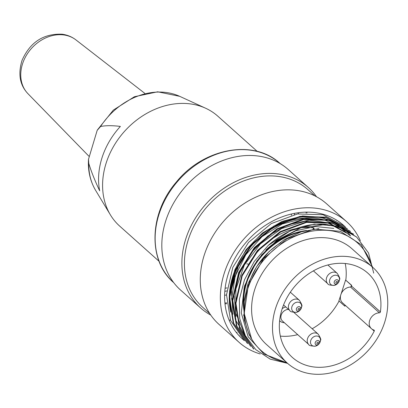 <?xml version="1.0" encoding="UTF-8"?>
<svg xmlns="http://www.w3.org/2000/svg" width="408" height="408" viewBox="0 0 408 408"><rect width="100%" height="100%" fill="white"/><g stroke="black" fill="none" stroke-linecap="round" stroke-linejoin="round"><path stroke-width="0.61" d="M225.119 288.298A73.68 59.507 131.8 0 0 227.118 287.854M291.368 215.281A73.68 59.507 131.8 0 0 291.501 213.991M257.229 151.383L217.841 116.198A73.68 59.507 131.8 0 0 205.673 108.253A73.68 59.507 131.8 0 0 124.379 131.504A73.68 59.507 131.8 0 0 110.405 214.889A73.68 59.507 131.8 0 0 119.672 226.093L159.059 261.278M120.37 126.429A71.165 57.477 131.8 0 0 99.679 190.862C94.712 180.249 91.071 171.074 88.755 163.343L88.505 159.253L97.181 130.361L100.582 126.506C105.723 125.44 112.317 125.414 120.37 126.429M210.793 315.103A80.809 65.265 -48.2 0 1 200.624 307.969A80.809 65.265 -48.2 0 1 205.79 204.224A80.809 65.265 -48.2 0 1 308.295 187.44A80.809 65.265 -48.2 0 1 316.526 196.743M200.624 307.969L180.555 290.042A80.809 65.265 -48.2 0 1 185.722 186.298A80.809 65.265 -48.2 0 1 288.232 169.514L308.295 187.44M306.938 212.124A80.809 65.265 -48.2 0 1 306.959 212.986M226.741 303.685A80.809 65.265 -48.2 0 1 224.997 303.848M306.082 212.135A79.856 64.5 -48.2 0 1 306.102 213.022M226.669 302.833A79.856 64.5 -48.2 0 1 224.91 302.996M230.489 320.234A78.907 63.73 -48.2 0 1 229.051 319.989M209.789 313.609L202.725 307.3A78.907 63.73 -48.2 0 1 207.769 205.994A78.907 63.73 -48.2 0 1 307.867 189.608L314.93 195.916M323.432 214.338A78.907 63.73 -48.2 0 1 323.595 214.883M245.06 320.861A78.907 63.73 -48.2 0 1 244.479 320.897M237.109 332.622A78.907 63.73 -48.2 0 1 236.171 332.28M336.442 220.029A78.907 63.73 -48.2 0 1 336.651 220.442M249.798 335.534A78.907 63.73 -48.2 0 1 249.375 335.483M239.68 335.876A80.809 65.265 -48.2 0 1 239.093 335.697M260.263 353.955A80.809 65.265 -48.2 0 1 239.088 342.332L219.019 324.406A80.809 65.265 -48.2 0 1 224.181 220.657A80.809 65.265 -48.2 0 1 326.691 203.878L346.759 221.804A80.809 65.265 -48.2 0 1 360.34 240.715M340.165 222.554A80.809 65.265 -48.2 0 1 340.303 222.86M251.185 338.135A80.809 65.265 -48.2 0 1 250.808 338.094M239.088 342.332A80.809 65.265 -48.2 0 1 244.249 238.583A80.809 65.265 -48.2 0 1 346.759 221.804M287.604 363.36L270.208 359.132L255.77 349.62L245.376 335.692L239.695 318.551L239.369 299.421L244.433 279.908L254.271 261.457L268.245 245.427L290.379 230.75L314.333 224.058L337.288 226.19L356.735 237.089M253.404 348.702L239.562 328.573L235.441 302.807L241.816 275.364L257.453 250.4L280.123 231.668L306.275 221.947L331.954 222.732L353.119 233.922M250.691 346.321L236.405 325.752L232.325 300.023L238.629 272.58L254.342 247.605L277.001 228.817L303.175 219.147L328.812 219.927L350.003 231.106M247.146 343.082L233.238 322.957L229.22 297.197L235.487 269.79L251.231 244.774L273.87 226.052L300.064 216.316L325.676 217.168L347.325 228.684M268.245 245.427A76.056 61.424 -48.2 0 1 326.522 224.385L301.094 227.695L276.706 240.424L256.841 260.957L244.316 286.365L241.296 312.956L248.1 336.682L263.95 354.073L286.518 362.661M344.138 225.945L323.034 214.736L297.488 213.955L271.295 223.574L248.533 242.413L232.82 267.398L226.522 294.724L230.571 320.453L244.438 340.695M347.32 228.689L326.048 217.576L300.446 216.74L274.375 226.445L251.66 245.203L235.926 270.275L229.663 297.712L233.713 323.35L247.605 343.465M350.401 231.555L329.215 220.325L303.521 219.596L277.384 229.291L254.811 248.003L239.098 273.008L232.774 300.507L236.915 326.221L250.706 346.305M353.583 234.294L332.392 223.227L306.653 222.375L280.577 232.081L257.917 250.833L242.209 275.839L235.946 303.307L239.986 328.976L253.883 349.059M373.723 273.151L368.541 252.97L356.699 237.125L342.95 228.454L326.522 224.385M243.653 339.986A76.056 61.424 -48.2 0 1 242.255 338.783A76.056 61.424 -48.2 0 1 247.115 241.143A76.056 61.424 -48.2 0 1 343.592 225.349A76.056 61.424 -48.2 0 1 345.443 227.088M286.472 362.355A72.252 58.354 -48.2 0 1 261.089 350.513A72.252 58.354 -48.2 0 1 251.619 338.875L244.198 313.461L248.329 285.07L263.507 258.713L286.875 238.808L314.048 229.087L340.405 231.331L361.264 244.734L372.642 267.235M251.619 338.875A72.252 58.354 -48.2 0 1 285.886 241.006A72.252 58.354 -48.2 0 1 371.979 266.638M287.38 363.161L266.475 344.49A64.173 51.826 -48.2 0 1 270.575 262.104A64.173 51.826 -48.2 0 1 351.982 248.773L372.881 267.449A64.173 51.826 -48.2 0 1 378.211 336.83A64.173 51.826 -48.2 0 1 311.324 373.881A64.173 51.826 -48.2 0 1 287.38 363.161A64.173 51.826 -48.2 0 1 291.48 280.775A64.173 51.826 -48.2 0 1 372.881 267.449M339.619 225.527L322.509 217.454L302.619 215.965L281.892 221.462L262.38 233.05L246.09 249.671L234.865 269.759L229.556 291.241L230.75 312.156C227.878 296.519 230.586 280.653 238.879 264.552L231.372 289.777L232.973 314.277M345.729 232.412L329.174 222.895L309.172 220.162L287.921 224.793L267.852 236.018L251.134 252.71L239.506 273.156L234.156 295.188L235.977 316.358M318.934 228.628L301.471 231.719L284.396 239.522L269.117 251.496L256.673 266.603L247.998 283.779L243.8 301.849L244.239 319.53L249.405 335.539M261.268 255.179L277.287 240.521L295.917 230.744L315.343 226.522L333.754 228.383M244.474 333.871L235.819 313.196L235.875 289.145L244.346 264.986L260.38 243.907L281.566 228.577L305.067 221.315L327.741 222.885L346.494 233.08M245.932 336.743L235.294 319.586L231.632 298.569L235.212 276.145L245.805 254.75L262.048 236.635L282.28 223.977L303.935 218.306L324.584 220.014L338.395 225.864L349.574 235.36M324.584 220.014A72.252 58.354 131.8 0 0 238.879 264.552M350.543 287.054A9.506 7.681 131.8 0 0 341.47 293.179A9.506 7.681 131.8 0 0 342.567 302.889L371.418 328.654A9.506 7.681 -48.2 0 1 370.316 318.949A9.506 7.681 -48.2 0 1 379.389 312.824A0.949 0.77 131.8 0 0 380.399 311.896L351.553 286.125A0.949 0.77 -48.2 0 1 350.543 287.054L379.389 312.824M350.895 286.977L351.441 285.279L345.586 280.046L341.139 293.908M340.603 295.576L338.9 300.875L344.75 306.102L345.066 305.118M371.902 329.047L374.228 331.123A0.949 0.77 131.8 0 0 373.871 330.016A9.506 7.681 -48.2 0 1 371.418 328.654M345.362 305.383A56.564 45.686 131.8 0 1 344.974 306.133L344.75 306.102M351.553 286.125A56.564 45.686 131.8 0 0 351.66 285.304L345.586 280.046M345.811 280.077A56.564 45.686 131.8 0 0 345.214 263.502M313.12 229.22L313.543 227.899A61.797 49.909 -48.2 0 0 300.528 227.878M248.446 264.109L248.804 264.16A61.797 49.909 -48.2 0 1 296.193 228.577M248.161 264.073L246.728 263.884M244.545 317.388A61.797 49.909 -48.2 0 1 243.724 315.568M280.347 336.11A56.564 45.686 131.8 0 0 297.702 334.637M312.166 328.751A56.564 45.686 131.8 0 0 339.063 301.022M284.305 322.667A8.65 6.987 -48.2 0 1 283.387 322.606A8.65 6.987 -48.2 0 1 279.623 320.617M282.214 308.672A8.65 6.987 -48.2 0 1 285.799 306.959M313.543 227.899L313.961 228.276L313.681 229.138M374.228 331.123A56.564 45.686 -48.2 0 1 292.444 357.49A56.564 45.686 -48.2 0 1 296.06 284.871A56.564 45.686 -48.2 0 1 367.817 273.12A56.564 45.686 -48.2 0 1 380.399 311.896M281.515 238.95A56.564 45.686 131.8 0 0 265.822 250.079M350.671 235.997A73.68 59.507 131.8 0 0 344.515 229.362A73.68 59.507 131.8 0 0 265.231 231.821A73.68 59.507 131.8 0 0 230.75 312.156M244.463 316.685A61.797 49.909 -48.2 0 1 243.647 314.726M288.507 309.381A7.013 5.661 131.8 0 0 281.724 313.834A7.013 5.661 131.8 0 0 282.499 321.055L308.846 344.592C308.718 345.484 310.886 346.02 315.348 346.208L318.449 344.5A5.559 4.488 131.8 0 1 312.406 345.714A5.559 4.488 131.8 0 1 311.549 338.88A5.559 4.488 131.8 0 1 318.561 336.524A5.559 4.488 131.8 0 1 319.178 343.684L318.449 344.5M249.364 282.27A61.317 49.526 -48.2 0 1 281.015 242.607M303.404 231.412A64.173 51.826 131.8 0 0 244.091 308.922M306.658 230.505A64.173 51.826 131.8 0 0 244.112 311.365M97.471 129.861L113.327 110.109L134.405 96.727L157.677 91.8L179.699 96.334A65.005 52.505 131.8 0 0 100.582 126.506M88.755 163.343A65.005 52.505 131.8 0 0 95.645 190.419L110.405 214.889M63.745 34.935A36.098 29.152 131.8 0 0 26.632 54.922A36.098 29.152 131.8 0 0 27.948 93.682C19.824 85.15 17.86 74.037 22.047 60.353C30.085 42.223 43.437 33.512 62.098 34.211C67.279 34.904 71.9 36.807 75.965 39.923A36.098 29.152 131.8 0 0 63.745 34.935M224.63 295.315A79.856 64.5 131.8 0 0 226.511 294.948M298.335 213.812A79.856 64.5 131.8 0 0 298.416 212.716M280.153 163.577L280.072 163.501A79.856 64.5 131.8 0 0 178.77 180.086A79.856 64.5 131.8 0 0 173.665 282.611L173.747 282.683M294.5 213.353A77.005 62.195 -48.2 0 1 294.382 214.557M226.772 290.93A77.005 62.195 -48.2 0 1 224.823 291.353M318.209 342.322A0.933 0.755 131.8 0 0 316.868 343.154A0.933 0.755 131.8 0 0 318.01 343.806A0.933 0.755 131.8 0 0 318.209 342.322M318.719 340.746A2.468 1.994 -48.2 0 1 319.015 343.898A2.468 1.994 -48.2 0 1 318.77 344.194A2.468 1.994 -48.2 0 1 315.981 344.831A2.468 1.994 -48.2 0 1 315.603 341.792A2.468 1.994 -48.2 0 1 318.719 340.746M308.83 344.576A7.013 5.661 -48.2 0 1 308.917 336.039A7.013 5.661 -48.2 0 1 317.399 333.565A7.013 5.661 -48.2 0 1 318.189 334.132C320.504 337.793 321.285 339.869 320.535 340.354L319.178 343.684M299.39 308.468A0.933 0.755 131.8 0 0 298.044 309.3A0.933 0.755 131.8 0 0 299.186 309.947A0.933 0.755 131.8 0 0 299.39 308.468M299.895 306.887A2.468 1.994 -48.2 0 1 300.196 310.039A2.468 1.994 -48.2 0 1 299.946 310.335A2.468 1.994 -48.2 0 1 297.162 310.973A2.468 1.994 -48.2 0 1 296.779 307.933A2.468 1.994 -48.2 0 1 299.895 306.887M293.582 311.855A5.559 4.488 131.8 0 0 299.625 310.646L300.354 309.83A5.559 4.488 131.8 0 0 299.737 302.665A5.559 4.488 131.8 0 0 292.73 305.021A5.559 4.488 131.8 0 0 293.582 311.855M290.006 310.718A7.013 5.661 -48.2 0 1 288.742 304.72A7.013 5.661 -48.2 0 1 298.574 299.707A7.013 5.661 -48.2 0 1 299.365 300.278C301.68 303.94 302.461 306.01 301.711 306.5L300.354 309.83M327.864 283.784A7.013 5.661 -48.2 0 1 327.925 275.242A7.013 5.661 -48.2 0 1 336.411 272.758A7.013 5.661 -48.2 0 1 337.202 273.324C339.517 276.986 340.303 279.062 339.548 279.546L338.196 282.877A5.559 4.488 131.8 0 0 337.574 275.716A5.559 4.488 131.8 0 0 330.567 278.072A5.559 4.488 131.8 0 0 331.423 284.906A5.559 4.488 131.8 0 0 337.467 283.693L334.382 285.396C329.985 285.253 327.813 284.718 327.864 283.784L313.395 270.861M334.999 284.024A2.468 1.994 -48.2 0 1 334.621 280.985A2.468 1.994 -48.2 0 1 337.737 279.934A2.468 1.994 -48.2 0 1 338.013 283.121A2.468 1.994 -48.2 0 1 337.686 283.483A2.468 1.994 -48.2 0 1 334.999 284.024M337.227 281.515A0.933 0.755 131.8 0 0 335.881 282.346A0.933 0.755 131.8 0 0 337.023 282.999A0.933 0.755 131.8 0 0 337.227 281.515M179.699 96.334L205.673 108.253M95.645 190.419C90.173 181.152 87.791 170.758 88.5 159.248M27.948 93.682L88.852 156.162M75.965 39.923L144.815 93.371M280.072 163.501C254.021 138.715 203.602 148.022 176.348 182.05C149.129 213.221 147.604 260.62 173.665 282.611M242.255 338.783L244.418 340.721M247.11 343.123L247.554 343.521M253.383 348.728L253.827 349.12M343.592 225.349L344.189 225.884M350.018 231.086L350.462 231.484M353.15 233.886L353.598 234.284M346.514 233.06L345.755 232.381M261.089 350.513L260.462 349.952M343.21 228.194L344.515 229.362M293.99 312.518L318.189 334.132M283.555 304.96L290.022 310.733C289.894 311.625 292.062 312.166 296.524 312.35L299.625 310.646M290.333 292.21L299.365 300.278M327.859 264.976L337.202 273.324M337.467 283.693L338.196 282.877"/></g></svg>
